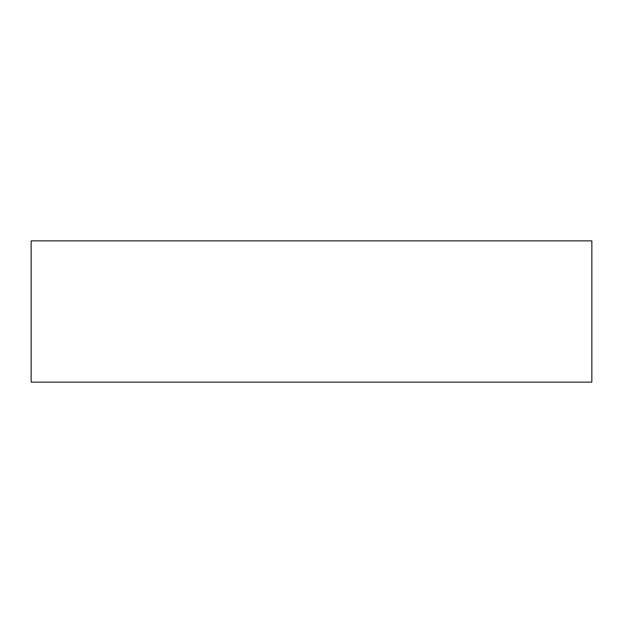<?xml version="1.0" encoding="UTF-8"?>
<svg xmlns="http://www.w3.org/2000/svg" width="623" height="623" viewBox="0 0 623 623"><rect width="100%" height="100%" fill="white"/><g stroke="black" fill="none" stroke-linecap="round" stroke-linejoin="round"><path stroke-width="0.47" stroke-dasharray="3.12 2.34" d="M31.15 382.14L591.85 382.14M31.15 240.86L591.85 240.86"/><path stroke-width="0.93" d="M591.85 382.14L31.15 382.14L31.15 240.86L591.85 240.86L591.85 382.14"/></g></svg>
